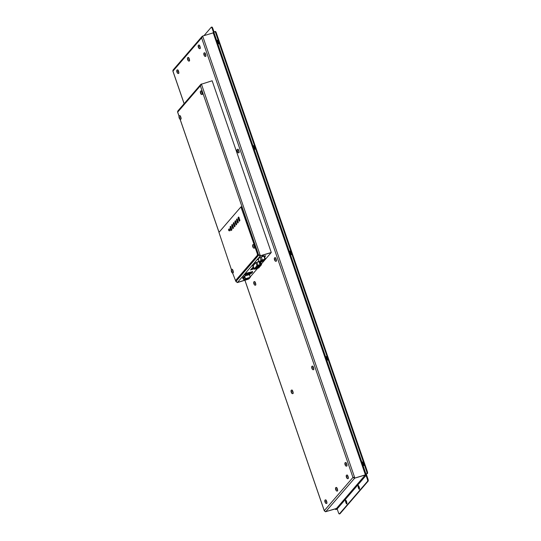 <?xml version="1.0" encoding="UTF-8"?>
<svg xmlns="http://www.w3.org/2000/svg" width="541" height="541" viewBox="0 0 541 541"><rect width="100%" height="100%" fill="white"/><g stroke="black" fill="none" stroke-linecap="round" stroke-linejoin="round"><path stroke-width="0.81" d="M217.895 41.224L218.578 43.206M254.202 146.672L254.885 148.647M290.51 252.113L291.193 254.087M326.818 357.554L327.494 359.535M363.126 463.001L363.802 464.976M254.135 145.942A1.934 0.494 -106.6 0 0 254.987 148.822M254.885 149.275A1.934 0.494 73.4 0 1 254.818 149.323A1.934 0.494 73.4 0 1 253.79 147.612A1.934 0.494 73.4 0 1 253.709 145.617A1.934 0.494 73.4 0 1 254.689 147.179A1.934 0.494 73.4 0 1 254.885 149.275M326.744 356.83A1.934 0.494 -106.6 0 0 327.603 359.704M327.501 360.164A1.934 0.494 73.4 0 1 327.427 360.211A1.934 0.494 73.4 0 1 326.406 358.5A1.934 0.494 73.4 0 1 326.324 356.499A1.934 0.494 73.4 0 1 327.305 358.068A1.934 0.494 73.4 0 1 327.501 360.164M346.071 500.506A1.934 0.494 -106.6 0 0 346.93 503.387M346.822 503.84A1.934 0.494 73.4 0 1 346.754 503.887A1.934 0.494 73.4 0 1 345.726 502.176A1.934 0.494 73.4 0 1 345.645 500.182A1.934 0.494 73.4 0 1 346.625 501.744A1.934 0.494 73.4 0 1 346.822 503.84M290.436 251.389A1.934 0.494 -106.6 0 0 291.295 254.263M291.193 254.723A1.934 0.494 73.4 0 1 291.119 254.77A1.934 0.494 73.4 0 1 290.098 253.053A1.934 0.494 73.4 0 1 290.017 251.058A1.934 0.494 73.4 0 1 290.997 252.62A1.934 0.494 73.4 0 1 291.193 254.723M358.669 485.899A1.934 0.494 -106.6 0 0 359.528 488.773M359.42 489.233A1.934 0.494 73.4 0 1 359.352 489.28A1.934 0.494 73.4 0 1 358.325 487.569A1.934 0.494 73.4 0 1 358.25 485.575A1.934 0.494 73.4 0 1 359.231 487.137A1.934 0.494 73.4 0 1 359.42 489.233M363.052 462.271A1.934 0.494 -106.6 0 0 363.91 465.145M363.802 465.605A1.934 0.494 73.4 0 1 363.735 465.652A1.934 0.494 73.4 0 1 362.707 463.941A1.934 0.494 73.4 0 1 362.632 461.946A1.934 0.494 73.4 0 1 363.613 463.509A1.934 0.494 73.4 0 1 363.802 465.605M217.827 40.501A1.934 0.494 -106.6 0 0 218.686 43.375M218.578 43.835A1.934 0.494 73.4 0 1 218.51 43.882A1.934 0.494 73.4 0 1 217.482 42.171A1.934 0.494 73.4 0 1 217.401 40.169A1.934 0.494 73.4 0 1 218.381 41.738A1.934 0.494 73.4 0 1 218.578 43.835M336.482 508.472L365.263 474.998L354.68 478.156L365.27 474.984L367.474 473.456A1.934 0.494 -106.6 0 0 367.231 471.211L216.299 32.873A1.934 0.494 -106.6 0 0 215.365 31.452A1.934 0.494 -106.6 0 0 215.298 31.5M367.231 471.211L366.636 471.387A1.934 0.494 73.4 0 1 366.879 473.639L367.474 473.456M354.673 478.122L365.398 474.836L366.879 473.639M366.636 471.387L215.703 33.048L216.299 32.873M365.398 474.836L213.222 32.879L214.703 31.682A1.934 0.494 73.4 0 1 214.77 31.635A1.934 0.494 73.4 0 1 215.703 33.048M339.863 513.767A1.934 0.494 -106.6 0 0 339.944 513.774A1.934 0.494 -106.6 0 0 340.012 513.727L368.151 481.105A1.934 0.494 -106.6 0 0 367.907 478.859L366.663 475.241A1.292 1.231 40.8 0 0 366.223 474.633M365.263 474.998A0.642 0.615 -139.2 0 1 366.068 475.424L367.312 479.035A1.934 0.494 73.4 0 1 367.555 481.28L368.151 481.105M340.012 513.727L339.417 513.903L367.555 481.28M336.353 508.506L325.783 511.651L336.353 508.506A0.642 0.615 -139.2 0 1 337.171 508.919L338.416 512.537A1.934 0.494 73.4 0 0 339.349 513.95L339.944 513.774M336.387 509.365A1.934 0.494 -106.6 0 0 336.475 509.365A1.934 0.494 -106.6 0 0 336.543 509.318L337.063 508.716M325.763 511.658L336.225 508.655L336.712 508.594L335.941 509.5A1.934 0.494 73.4 0 1 335.873 509.548A1.934 0.494 73.4 0 1 335.285 508.939M213.391 32.825A0.642 0.615 40.8 0 0 213.472 32.257L212.228 28.646A1.934 0.494 73.4 0 0 211.294 27.226A1.934 0.494 73.4 0 0 211.227 27.273L204.025 35.625M214.128 32.338A1.292 1.231 40.8 0 0 214.067 32.081L212.823 28.463A1.934 0.494 -106.6 0 0 211.896 27.05A1.934 0.494 -106.6 0 0 211.822 27.097M213.222 32.879L202.638 36.037L201.61 37.89L172.944 71.121L184.15 103.676M202.111 36.707L202.638 36.037L354.822 477.994L352.955 477.439L201.61 37.89L202.07 36.443L173.086 70.012M172.85 70.77L173.228 69.877M325.648 511.813L324.289 510.67L352.955 477.439L354.68 478.156L325.783 511.651L324.336 510.934L244.924 280.312M354.254 477.852L354.693 478.143M263.44 255.65L262.189 256.258L263.44 255.65M258.483 259.714L257.543 259.734L259.362 257.624L264.752 255.886L265.645 255.812L264.745 256.894M264.542 256.292L264.921 255.846M243.267 277.891L242.449 278.135L244.086 276.235L250.064 274.456L249.516 275.092M254.209 268.749L250.517 269.966L252.661 267.484L253.675 267.18M253.864 268.972L254.006 268.147M251.288 269.073L253.661 268.363M259.078 261.438L257.962 261.641L258.97 261.12M244.972 274.76L244.478 274.909L245.81 273.361L252.519 271.609M253.33 266.179L252.491 266.186L255.264 262.967L259.119 261.567M237.438 282.429L235.971 281.442L258.652 255.149L200.353 85.836L177.671 112.129L179.078 116.22M235.619 280.576L236.011 281.705L237.465 282.422L248.211 279.217L237.323 282.585M177.576 111.777L177.955 110.885M177.813 111.02L200.812 84.389L212.14 80.771L271.271 252.491L260.512 255.704L258.652 255.149L260.37 255.866L237.452 282.436L248.36 279.055M259.944 255.562L260.383 255.852L271.142 252.64L260.363 255.832M260.383 255.852L201.38 83.983L200.353 85.836L200.853 84.653M250.158 276.965L257.523 268.431M261.364 263.981L264.042 260.877M265.496 259.193L271.271 252.491M239.697 220.796L239.007 220.755L239.318 221.222L239.846 220.627L238.649 216.995M238.845 217.245L238.094 217.59L238.601 217.009M238.094 217.59L238.175 218.341L238.777 218.165L238.696 217.414M238.777 218.165L238.987 218.774M239.271 219.612L239.602 220.572M239.007 220.755L238.175 218.341M238.094 222.655L237.404 222.608L237.715 223.081L238.243 222.479L237.053 218.848M237.242 219.098L236.498 219.45L236.999 218.862M236.498 219.45L236.579 220.194L237.174 220.018L237.093 219.267M237.174 220.018L237.384 220.633M237.675 221.465L238.006 222.432M237.404 222.608L236.579 220.194M236.491 224.508L235.808 224.461L236.119 224.934L236.64 224.332L235.45 220.701M235.639 220.951L234.895 221.303L235.396 220.721M234.895 221.303L234.977 222.053L235.572 221.871L235.491 221.127M235.572 221.871L235.781 222.486M236.072 223.318L236.403 224.285M235.808 224.461L234.977 222.053M234.895 226.361L234.206 226.321L234.517 226.787L235.044 226.192L233.847 222.561M234.043 222.811L233.293 223.156L233.8 222.574M233.293 223.156L233.374 223.906L233.976 223.731L233.895 222.98M233.976 223.731L234.185 224.339M234.469 225.178L234.801 226.138M234.206 226.321L233.374 223.906M233.293 228.221L232.603 228.174L232.914 228.647L233.441 228.045L232.251 224.414M232.441 224.664L231.697 225.015L232.197 224.427M231.697 225.015L231.778 225.766L232.373 225.583L232.292 224.833M232.373 225.583L232.583 226.199M232.873 227.031L233.205 227.998M232.603 228.174L231.778 225.766M231.697 230.074L231.007 230.026L231.318 230.5L231.846 229.898L230.649 226.273M230.838 226.517L230.094 226.868L230.594 226.287M230.094 226.868L230.175 227.619L230.77 227.436L230.689 226.693M230.77 227.436L230.98 228.052M231.271 228.884L231.602 229.851M231.007 230.026L230.175 227.619M229.337 228.924L229.999 229.512L229.871 230.716M231.433 269.668L218.943 232.38L240.914 206.926L257.306 253.661L257.469 255.163L235.538 280.583L232.535 272.874M241.536 207.872L242.131 207.697L241.509 206.75L240.968 206.926M242.131 207.697L257.901 253.486L257.306 253.661M257.469 255.163L258.064 254.98L257.901 253.486M258.064 254.98L235.538 280.583M249.279 277.641L248.238 278.94L247.927 278.047M248.238 278.94L244.762 280.076L246.027 278.615L249.3 277.709M248.481 277.878L248.671 278.439M248.867 278.209L248.725 277.804M248.13 279.068L247.792 278.088M245.344 278.297L243.957 279.9L244.106 280.326L245.492 278.716L244.586 276.086M243.957 279.9L243.328 279.028L244.715 277.418M243.328 279.028L243.18 278.608L244.566 276.999M249.367 274.659L250.273 277.29L245.492 278.716M250.273 277.29L248.887 278.899L244.106 280.326M243.092 277.391L243.416 278.331M291.89 390.075A1.839 0.467 73.4 0 1 291.957 390.034A1.839 0.467 73.4 0 1 292.884 391.515A1.839 0.467 73.4 0 1 293.073 393.51A1.839 0.467 73.4 0 1 293.006 393.557A1.839 0.467 73.4 0 1 292.877 393.53M291.214 391.569L291.626 392.773L291.416 391.508M291.687 392.157L291.349 392.259M325.648 499.904A1.839 0.467 73.4 0 1 325.716 499.857A1.839 0.467 73.4 0 1 326.649 501.345A1.839 0.467 73.4 0 1 326.832 503.34A1.839 0.467 73.4 0 1 326.771 503.38A1.839 0.467 73.4 0 1 326.636 503.36M324.979 501.399L325.391 502.603L325.182 501.338M325.445 501.98L325.107 502.082M254.547 281.618A1.839 0.467 73.4 0 1 254.608 281.577A1.839 0.467 73.4 0 1 255.541 283.065A1.839 0.467 73.4 0 1 255.731 285.053A1.839 0.467 73.4 0 1 255.663 285.1A1.839 0.467 73.4 0 1 255.535 285.08M253.871 283.112L254.284 284.316L254.074 283.051M254.344 283.7L254.006 283.802M336.36 487.488A1.839 0.467 73.4 0 1 336.428 487.441A1.839 0.467 73.4 0 1 337.361 488.929A1.839 0.467 73.4 0 1 337.543 490.924A1.839 0.467 73.4 0 1 337.476 490.964A1.839 0.467 73.4 0 1 337.347 490.944M335.684 488.983L336.103 490.187L335.893 488.922M336.157 489.564L335.819 489.666M347.072 475.072A1.839 0.467 73.4 0 1 347.139 475.025A1.839 0.467 73.4 0 1 348.073 476.513A1.839 0.467 73.4 0 1 348.255 478.501A1.839 0.467 73.4 0 1 348.188 478.548A1.839 0.467 73.4 0 1 348.059 478.528M346.396 476.56L346.815 477.771L346.598 476.499M346.869 477.148L346.531 477.25M345.726 462.555A1.839 0.467 73.4 0 1 345.787 462.508A1.839 0.467 73.4 0 1 346.72 463.995A1.839 0.467 73.4 0 1 346.909 465.99A1.839 0.467 73.4 0 1 346.842 466.031A1.839 0.467 73.4 0 1 346.713 466.011M345.05 464.05L345.462 465.253L345.253 463.989M345.523 464.631L345.185 464.733M312.529 366.149A1.839 0.467 73.4 0 1 312.597 366.101A1.839 0.467 73.4 0 1 313.53 367.589A1.839 0.467 73.4 0 1 313.712 369.584A1.839 0.467 73.4 0 1 313.645 369.625A1.839 0.467 73.4 0 1 313.516 369.604M311.853 367.643L312.272 368.847L312.056 367.582M312.326 368.225L311.988 368.326M275.186 257.692A1.839 0.467 73.4 0 1 275.254 257.644A1.839 0.467 73.4 0 1 276.18 259.132A1.839 0.467 73.4 0 1 276.37 261.127A1.839 0.467 73.4 0 1 276.302 261.175A1.839 0.467 73.4 0 1 276.174 261.147M274.51 259.186L274.923 260.39L274.713 259.125M274.984 259.775L274.645 259.869M177.59 69.904A1.839 0.467 73.4 0 1 177.658 69.863A1.839 0.467 73.4 0 1 178.591 71.351A1.839 0.467 73.4 0 1 178.773 73.339A1.839 0.467 73.4 0 1 178.706 73.387A1.839 0.467 73.4 0 1 178.577 73.36M176.914 71.398L177.333 72.602L177.117 71.338M177.387 71.987L177.049 72.088M204.647 52.829A1.839 0.467 73.4 0 1 204.714 52.788A1.839 0.467 73.4 0 1 205.641 54.276A1.839 0.467 73.4 0 1 205.83 56.264A1.839 0.467 73.4 0 1 205.763 56.311A1.839 0.467 73.4 0 1 205.634 56.284M203.971 54.323L204.383 55.527L204.173 54.262M204.444 54.912L204.106 55.013M237.844 149.235A1.839 0.467 73.4 0 1 237.905 149.194A1.839 0.467 73.4 0 1 238.838 150.675A1.839 0.467 73.4 0 1 239.021 152.67A1.839 0.467 73.4 0 1 238.96 152.718A1.839 0.467 73.4 0 1 238.824 152.69M237.168 150.729L237.58 151.933L237.371 150.669M237.641 151.318L237.303 151.419M199.014 45.072A1.839 0.467 73.4 0 1 199.081 45.031A1.839 0.467 73.4 0 1 200.008 46.512A1.839 0.467 73.4 0 1 200.197 48.507A1.839 0.467 73.4 0 1 200.129 48.555A1.839 0.467 73.4 0 1 200.001 48.528M198.337 46.567L198.75 47.77L198.54 46.506M198.811 47.155L198.473 47.256M188.302 57.488A1.839 0.467 73.4 0 1 188.369 57.447A1.839 0.467 73.4 0 1 189.296 58.928A1.839 0.467 73.4 0 1 189.485 60.923A1.839 0.467 73.4 0 1 189.418 60.971A1.839 0.467 73.4 0 1 189.289 60.944M187.626 58.983L188.045 60.186L187.828 58.922M188.099 59.571L187.761 59.672M179.822 115.666A1.839 0.467 73.4 0 1 179.889 115.618A1.839 0.467 73.4 0 1 180.816 117.106A1.839 0.467 73.4 0 1 181.005 119.101A1.839 0.467 73.4 0 1 180.937 119.142A1.839 0.467 73.4 0 1 180.809 119.121M179.707 118.195L179.294 116.991L179.707 118.195M179.281 117.843L179.619 117.742M201.164 90.922A1.839 0.467 73.4 0 1 201.232 90.874A1.839 0.467 73.4 0 1 202.165 92.362A1.839 0.467 73.4 0 1 202.348 94.35A1.839 0.467 73.4 0 1 202.28 94.398A1.839 0.467 73.4 0 1 202.151 94.377M201.049 93.451L200.637 92.241L201.049 93.451M200.623 93.099L200.961 92.998M253.377 244.606A1.839 0.467 73.4 0 1 253.479 244.518A1.839 0.467 73.4 0 1 254.216 245.472A1.839 0.467 73.4 0 1 254.689 247.413A1.839 0.467 73.4 0 1 254.527 248.042A1.839 0.467 73.4 0 1 254.398 248.015M252.789 246.446L252.992 246.027L253.269 247.244L253.114 246.351M232.035 269.357A1.839 0.467 73.4 0 1 232.13 269.262A1.839 0.467 73.4 0 1 233.015 270.608A1.839 0.467 73.4 0 1 233.185 272.786A1.839 0.467 73.4 0 1 233.049 272.765M231.676 270.825L231.906 272.015L231.676 270.825M245.418 275.153L246.412 273.604L246.054 273.766L246.453 273.976L252.613 272.143L252.566 271.765L246.412 273.604L246.283 273.225M251.579 273.313L245.046 274.936L251.592 273.313L252.613 272.143M248.42 273.496L249.874 273.306L246.209 274.564L248.42 273.496M252.437 271.386L252.566 271.765M258.355 267.754L257.394 267.937M256.353 268.153L257.699 267.538L256.671 267.781M258.956 266.754L258.118 267.105M255.088 268.823L258.632 267.599L260.877 265.002M260.248 265.475L259.038 265.834L260.235 265.415M257.185 266.388L258.28 266.064L257.259 266.307M257.327 267.024L259.125 265.874L257.563 266.747L258.415 266.699L257.394 266.95M256.921 267.159L256.272 267.45M256.603 267.869L257.658 267.558M256.786 267.606L255.792 268.005M257.509 266.774L256.63 267.038L257.509 266.774L256.387 267.315L256.995 267.342M257.07 267.112L256.028 267.727M257.989 266.219L257.638 266.321M258.781 265.983L257.874 266.388M258.037 266.206L259.098 265.888M256.278 268.174L255.311 268.559M257.732 267.531L258.821 267.207L257.807 267.443M258.476 267.315L257.638 267.66M258.821 267.207L257.739 267.531L258.05 267.166M256.123 268.417L257.448 267.822L256.495 268.005M259.673 265.922L258.835 266.273M258.449 266.699L259.545 266.375L258.219 266.963L259.173 265.861L260.262 265.536L258.943 266.131L259.795 266.084L258.699 266.415L259.011 266.05M260.235 265.543L258.983 266.098M257.401 266.598L256.752 266.896M258.699 266.415L259.754 266.104M258.219 266.963L259.531 266.375L258.598 266.551M257.699 267.538L256.738 267.721M259.917 265.645L259.078 265.989M257.083 267.315L258.138 266.997M256.65 267.829L257.929 267.268L256.975 267.443M257.097 267.93L256.258 268.282M258.023 267.213L259.105 266.713M259.193 266.476L258.355 266.828M258.375 266.72L257.151 267.227M258.179 266.977L257.218 267.166M258.537 266.26L257.699 266.612M258.943 266.138L260.065 265.597M256.4 267.301L257.279 267.038L256.508 267.173M257.969 267.254L259.342 266.436M258.72 267.031L257.874 267.382M258.584 267.484L257.306 268.045M258.415 266.699L257.455 266.889M257.786 267.491L258.862 266.99M258.97 267.707A0.527 0.5 -139.2 0 1 258.902 267.809L261.479 264.434A0.527 0.5 -139.2 0 1 261.296 265.009L257.475 266.05L254.831 269.229L254.27 268.823A0.527 0.5 40.8 0 0 254.77 269.188M261.154 264.941L258.754 267.727L254.892 269.046M261.276 264.941L258.74 267.944L254.831 269.229M262.73 261.418L264.069 260.83L265.32 259.369L262.189 260.072L259.66 262.317L262.77 261.31M262.473 260.12L262.899 260.032M263.082 259.923L263.467 259.788M262.926 260.343L263.393 260.099L262.926 260.343M262.791 260.262L263.183 260.126M261.303 260.579L261.81 260.424M261.77 260.437L262.162 260.302M261.614 260.857L262.081 260.613L261.614 260.857M261.479 260.776L261.871 260.64M261.323 261.188L261.797 260.951L261.323 261.188M261.195 261.107L261.58 260.972M261.033 261.526L261.506 261.283L261.033 261.526M260.904 261.445L261.296 261.31M260.748 261.858L261.215 261.621L260.748 261.858M260.613 261.776L261.005 261.641M262.06 261.344L262.527 261.107L262.06 261.344M261.925 261.262L262.317 261.127M263.366 260.83L263.839 260.586L263.366 260.83M263.237 260.748L263.623 260.613M263.082 261.161L263.548 260.924L263.082 261.161M262.946 261.08L263.339 260.945M263.656 260.491L264.123 260.255L263.656 260.491M263.521 260.41L263.913 260.275M262.344 261.012L262.818 260.769L262.344 261.012M262.216 260.924L262.601 260.796M262.635 260.674L263.102 260.437L262.635 260.674M262.5 260.593L262.892 260.458M263.947 260.16L264.414 259.917L263.947 260.16M263.812 260.079L264.204 259.944M259.842 262.25L260.404 262.054M261.83 261.486L261.262 261.661M263.785 259.748L264.353 259.606L263.785 259.748M261.33 261.688L261.77 261.513M262.466 261.425L262.831 261.31M264.353 259.606L263.805 259.727M264.076 260.823L262.73 261.384L264.076 260.83L265.327 259.362L262.027 260.113L259.653 262.324L262.175 261.574L259.328 262.162L258.294 259.058M251.43 268.911L253.959 268.018M253.945 267.964L251.524 268.803M244.965 280.306L324.289 510.67M213.945 32.555L366.122 474.511M367.907 478.859L367.312 479.035M366.068 475.424L337.171 508.919M336.543 509.318L335.941 509.5M212.836 32.994L213.472 32.257M212.228 28.646L212.823 28.463M353.557 477.257L354.193 478.23M180.092 119.176L219.037 232.272M235.666 280.563L235.971 281.442M259.247 254.967L259.883 255.94M247.697 278.338L247.311 278.473M247.068 279.068L246.682 279.203M229.627 229.661L229.174 228.971A0.933 0.933 0 0 0 228.545 230.141A0.933 0.933 0 0 0 229.709 230.77L229.627 229.661M231.521 228.451L231.108 228.478L231.298 227.808M233.117 226.598L232.711 226.625L232.9 225.955M234.72 224.738L234.307 224.765L234.496 224.096M236.322 222.885L235.91 222.912L236.099 222.243M237.918 221.032L237.513 221.059L237.702 220.39M239.521 219.173L239.108 219.2L239.298 218.53M291.957 390.034L291.727 390.102C290.226 389.966 291.437 394.22 292.782 393.625A1.839 0.467 -106.6 0 0 292.843 393.577A1.839 0.467 -106.6 0 0 292.613 391.447A1.839 0.467 -106.6 0 0 291.727 390.102A1.839 0.467 -106.6 0 0 291.66 390.142M291.694 391.86L291.166 391.136L291.694 391.86M325.716 499.857L325.493 499.925C323.985 499.796 325.195 504.05 326.541 503.448A1.839 0.467 -106.6 0 0 326.608 503.407A1.839 0.467 -106.6 0 0 326.372 501.27A1.839 0.467 -106.6 0 0 325.493 499.925A1.839 0.467 -106.6 0 0 325.425 499.972M325.452 501.683L324.931 500.966L325.452 501.683M254.608 281.577L254.385 281.645C252.877 281.516 254.087 285.77 255.433 285.168A1.839 0.467 -106.6 0 0 255.501 285.121A1.839 0.467 -106.6 0 0 255.271 282.99A1.839 0.467 -106.6 0 0 254.385 281.645A1.839 0.467 -106.6 0 0 254.317 281.685M254.351 283.403L253.824 282.679L254.351 283.403M336.428 487.441L336.198 487.509C334.696 487.38 335.907 491.634 337.253 491.032A1.839 0.467 -106.6 0 0 337.32 490.991A1.839 0.467 -106.6 0 0 337.084 488.854A1.839 0.467 -106.6 0 0 336.198 487.509A1.839 0.467 -106.6 0 0 336.137 487.556M336.164 489.267L335.636 488.543L336.164 489.267M347.139 475.025L346.909 475.093C345.408 474.964 346.619 479.218 347.964 478.616A1.839 0.467 -106.6 0 0 348.025 478.569A1.839 0.467 -106.6 0 0 347.795 476.438A1.839 0.467 -106.6 0 0 346.909 475.093A1.839 0.467 -106.6 0 0 346.842 475.14M346.876 476.851L346.348 476.127L346.876 476.851M345.787 462.508L345.564 462.575C344.056 462.447 345.266 466.7 346.612 466.099A1.839 0.467 -106.6 0 0 346.68 466.058A1.839 0.467 -106.6 0 0 346.45 463.921A1.839 0.467 -106.6 0 0 345.564 462.575A1.839 0.467 -106.6 0 0 345.496 462.623M345.53 464.334L345.002 463.61L345.53 464.334M312.597 366.101L312.367 366.169C310.865 366.041 312.076 370.294 313.422 369.692A1.839 0.467 -106.6 0 0 313.482 369.652A1.839 0.467 -106.6 0 0 313.253 367.515A1.839 0.467 -106.6 0 0 312.367 366.169A1.839 0.467 -106.6 0 0 312.306 366.216M312.333 367.927L311.805 367.211L312.333 367.927M275.254 257.644L275.024 257.719C273.516 257.584 274.727 261.837 276.072 261.242A1.839 0.467 -106.6 0 0 276.14 261.195A1.839 0.467 -106.6 0 0 275.91 259.058A1.839 0.467 -106.6 0 0 275.024 257.719A1.839 0.467 -106.6 0 0 274.956 257.759M274.99 259.47L274.463 258.754L274.99 259.47M177.658 69.863L177.428 69.931C175.926 69.803 177.137 74.056 178.483 73.454A1.839 0.467 -106.6 0 0 178.544 73.407A1.839 0.467 -106.6 0 0 178.314 71.277A1.839 0.467 -106.6 0 0 177.428 69.931A1.839 0.467 -106.6 0 0 177.367 69.972M177.394 71.689L176.866 70.966L177.394 71.689M204.714 52.788L204.484 52.856C202.983 52.727 204.187 56.981 205.533 56.379A1.839 0.467 -106.6 0 0 205.6 56.332A1.839 0.467 -106.6 0 0 205.37 54.201A1.839 0.467 -106.6 0 0 204.484 52.856A1.839 0.467 -106.6 0 0 204.417 52.896M204.451 54.614L203.923 53.89L204.451 54.614M237.905 149.194L237.682 149.262C236.174 149.133 237.384 153.38 238.73 152.785A1.839 0.467 -106.6 0 0 238.797 152.738A1.839 0.467 -106.6 0 0 238.567 150.608A1.839 0.467 -106.6 0 0 237.682 149.262A1.839 0.467 -106.6 0 0 237.614 149.302M237.648 151.02L237.12 150.297L237.648 151.02M199.081 45.031L198.851 45.099C197.343 44.964 198.554 49.217 199.9 48.622A1.839 0.467 -106.6 0 0 199.967 48.575A1.839 0.467 -106.6 0 0 199.737 46.445A1.839 0.467 -106.6 0 0 198.851 45.099A1.839 0.467 -106.6 0 0 198.784 45.14M198.817 46.851L198.29 46.134L198.817 46.851M188.369 57.447L188.14 57.515C186.638 57.387 187.849 61.633 189.194 61.038A1.839 0.467 -106.6 0 0 189.255 60.991A1.839 0.467 -106.6 0 0 189.025 58.861A1.839 0.467 -106.6 0 0 188.14 57.515A1.839 0.467 -106.6 0 0 188.072 57.556M188.106 59.273L187.578 58.55L188.106 59.273M179.889 115.618L179.659 115.686C178.922 115.855 178.773 116.606 179.213 117.945C179.504 118.973 180.004 119.392 180.708 119.209A1.839 0.467 -106.6 0 0 180.775 119.169A1.839 0.467 -106.6 0 0 180.593 117.174A1.839 0.467 -106.6 0 0 179.659 115.686A1.839 0.467 -106.6 0 0 179.592 115.733M179.227 117.904L179.754 118.628L179.227 117.904M201.232 90.874L201.002 90.942C200.271 91.104 200.123 91.862 200.555 93.201C200.853 94.229 201.353 94.648 202.057 94.465A1.839 0.467 -106.6 0 0 202.124 94.418A1.839 0.467 -106.6 0 0 201.935 92.43A1.839 0.467 -106.6 0 0 201.002 90.942A1.839 0.467 -106.6 0 0 200.941 90.989M200.569 93.16L201.096 93.884L200.569 93.16M253.249 244.586C251.748 244.458 252.958 248.704 254.304 248.109A1.839 0.467 -106.6 0 0 254.466 247.48A1.839 0.467 -106.6 0 0 253.715 244.992A1.839 0.467 -106.6 0 0 253.249 244.586L253.479 244.518M252.978 245.824L252.633 245.945L252.978 245.824M232.786 270.676A1.839 0.467 -106.6 0 0 231.906 269.33C230.452 269.567 231.764 273.787 232.955 272.853A1.839 0.467 -106.6 0 0 233.022 272.813A1.839 0.467 -106.6 0 0 232.786 270.676M232.001 272.272L231.866 271.088L232.001 272.272M245.905 273.333L245.046 274.936L244.877 274.449L245.039 274.95M256.319 268.153L255.44 268.417M257.516 266.76L256.637 267.024M256.076 268.431L255.196 268.694M257.759 266.483L256.88 266.747M256.799 267.599L255.92 267.856M256.556 267.876L255.677 268.14M258.835 267.193L257.543 267.768M257.786 266.28L256.989 266.612M258.923 265.935L257.935 266.334M256.346 267.951L255.548 268.282M260.708 262.081L261.499 264.38L257.895 265.273L257.983 265.827M256.853 262.243L257.895 265.273L256.975 265.685A0.527 0.5 40.8 0 0 257.475 266.05M261.033 264.962L258.754 267.606L257.293 268.512M258.72 267.497L258.814 267.89A0.527 0.5 -139.2 0 0 258.902 267.809L258.74 267.944M257.185 268.194L255.102 269.168M260.897 264.995L260.153 262.263M259.349 262.216L260.174 265.171M258.983 261.607L260.113 265.191M255.805 262.642L253.357 265.475M254.29 268.891L253.168 265.719L254.27 268.823L256.975 265.685L255.913 262.595M253.628 265.401L253.208 265.746M259.673 262.284L259.349 262.115L260.911 260.302L262.223 259.754L261.208 256.813M264.955 259.389L263.961 256.096M262.189 260.072L264.982 259.071L265.421 259.328L264.427 255.974M261.235 260.464L259.876 257.306M259.389 262.196L258.111 258.896M259.579 257.469L258.24 258.929M265.306 259.396L264.245 260.634M253.066 268.377L252.748 267.457M253.398 268.241L253.093 267.355M253.506 268.174L253.215 267.322M253.729 268.059L253.452 267.247M335.873 509.548L336.475 509.365M214.77 31.635L215.365 31.452M211.294 27.226L211.896 27.05M172.85 70.986L184.116 103.71M177.576 111.994L179.051 116.281M180.038 119.148L219.004 232.305M241.509 206.75L240.914 206.926M236.092 280.434L235.497 280.61M247.122 278.284L247.744 278.101M246.324 278.52L246.561 279.203L247.169 278.994L246.946 278.338M229.675 228.829L229.174 228.971M230.209 230.622L229.709 230.77M231.244 227.125C230.824 228.031 231.041 228.755 231.886 229.289M232.846 225.272C232.427 226.179 232.644 226.902 233.489 227.436M234.442 223.413C234.023 224.326 234.239 225.042 235.092 225.577M236.045 221.56C235.626 222.466 235.842 223.19 236.688 223.724M237.641 219.707C237.229 220.613 237.445 221.337 238.29 221.864M239.244 217.847C238.824 218.76 239.041 219.477 239.893 220.011M247.48 273.793L248.393 273.476M256.15 267.592L257.009 267.335M257.563 266.76L258.632 266.436"/></g></svg>
